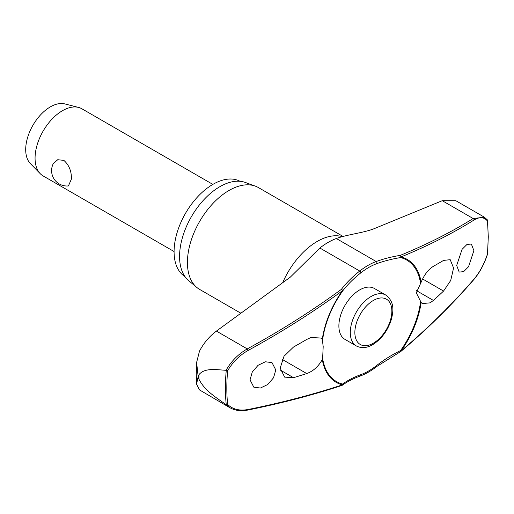<?xml version="1.0" encoding="UTF-8"?>
<svg xmlns="http://www.w3.org/2000/svg" width="514" height="514" viewBox="0 0 514 514"><rect width="100%" height="100%" fill="white"/><g stroke="black" fill="none" stroke-linecap="round" stroke-linejoin="round"><path stroke-width="0.77" d="M420.548 301.911A70.18 40.516 -60 0 1 400.599 350.548A1.291 0.385 63.8 0 1 400.747 351.043A1.291 0.385 63.8 0 1 400.759 351.088A1.291 0.385 63.8 0 1 400.682 351.55A1.291 1.291 0 0 0 400.946 351.377A1.291 0.63 -130.3 0 0 401.068 350.972A70.99 40.985 120 0 0 421.146 302.502L416.301 292.864L421.146 282.199C424.268 274.707 428.355 269.413 433.405 266.303A734.705 366.906 5.9 0 0 443.563 260.399L450.219 259.686L453.579 268.025L450.714 280.464L443.563 291.065A734.705 474.583 173.2 0 1 433.405 300.42L430.077 302.862L422.463 303.543L421.146 302.502M421.146 282.199A70.99 40.985 120 0 0 401.068 256.916A1.291 0.899 -112.3 0 0 400.271 255.368A1.291 0.642 80.7 0 1 400.759 257.096A1.291 0.642 80.7 0 1 400.747 257.148A1.291 0.642 80.7 0 1 400.599 257.565A1.291 1.041 -75.7 0 0 401.068 256.916A732.604 340.769 8.2 0 0 474.056 219.992C479.575 216.702 483.995 216.979 487.304 220.834A184.764 106.674 -60 0 1 488.12 237.23A184.764 106.674 -60 0 1 487.304 254.565L487.208 254.096L487.304 254.565C483.995 264.337 479.575 272.504 474.056 279.057A732.604 491.609 170.2 0 1 401.068 350.972L400.599 350.548A115.978 77.826 -9.8 0 0 376.743 365.448A63.344 36.571 -60 0 1 360.77 374.674A115.978 53.944 8.2 0 0 342.581 384.048A70.18 40.516 -60 0 1 322.631 358.438L322.304 359.569C318.339 366.572 313.154 371.236 306.736 373.556A734.705 366.906 -174.1 0 1 293.52 377.694L284.647 377.128L280.169 368.14L283.998 356.26L293.52 347.027A734.705 474.583 -6.8 0 0 306.736 339.439L310.964 337.512L320.633 338.019L322.304 339.266L323.19 346.622L322.631 358.438M342.067 385.378A1.291 1.034 -126 0 0 342.279 385.262L342.279 385.262A1.291 1.034 -126 0 0 342.581 384.048A1.291 1.041 104.3 0 1 342.382 384.857A732.604 340.769 -171.8 0 1 248.127 409.497C239.601 411.052 232.771 409.382 227.644 404.473A184.764 106.674 -60 0 1 226.828 388.083A184.764 106.674 -60 0 1 227.644 370.748L226.263 370.363A185.715 107.22 120 0 0 225.415 388.044A185.715 107.22 120 0 0 226.256 404.749L227.644 404.473M322.631 339.703A70.18 40.516 -60 0 1 342.581 291.065A1.291 0.777 -142.5 0 0 342.645 290.693A1.291 0.777 -142.5 0 0 342.639 290.654A1.291 0.777 -142.5 0 0 341.36 289.382A1.291 0.572 53.8 0 1 342.382 290.796A70.99 40.985 120 0 0 322.304 339.266M227.644 370.748C232.771 362.023 239.601 355.251 248.127 350.432A732.604 491.609 -9.8 0 0 342.382 290.796L342.581 291.065A115.978 77.826 170.2 0 1 360.77 272.889A1.291 0.604 -128.2 0 0 360.802 272.504A1.291 0.604 -128.2 0 0 359.729 271.032A117.108 78.584 -9.8 0 0 341.36 289.382A731.319 490.748 170.2 0 1 247.273 348.91C238.393 353.992 231.319 361.124 226.057 370.298C216.6 369.797 204.739 367.452 198.944 374.687A190.835 110.182 120 0 0 198.931 376.935A190.835 110.182 120 0 0 198.944 379.171L198.16 376.556L196.566 384.17L199.49 389.908L230.131 407.865M184.956 276.596A55.037 31.778 -60 0 1 174.085 251.719A55.037 31.778 -60 0 1 197.761 196.701A55.037 31.778 -60 0 1 239.987 181.281M240.989 313.289L199.599 289.395A58.795 33.943 -60 0 1 196.823 287.454A58.795 33.943 -60 0 1 187.424 262.481A58.795 33.943 -60 0 1 211.196 205.375A58.795 33.943 -60 0 1 255.323 186.132A58.795 33.943 -60 0 1 258.394 187.565L343.05 236.44M255.323 186.132L245.377 182.47A56.977 32.896 120 0 0 202.606 201.122A56.977 32.896 120 0 0 179.572 256.467A56.977 32.896 120 0 0 188.683 280.67L196.823 287.454M275.774 369.932L273.544 377.764L267.768 384.504L260.418 388.025L253.813 387.183L250.042 379.865L252.271 372.04L258.054 365.3L265.404 361.779L272.009 362.621L275.774 369.932M400.753 351.454A1.291 0.63 -130.3 0 0 400.946 351.377C427.911 328.53 452.243 304.558 473.94 279.449A1.291 0.739 -139.2 0 0 474.056 279.057M356.375 345.967L344.965 339.381A29.394 16.975 -60 0 1 338.88 325.921A29.394 16.975 -60 0 1 351.711 296.34A29.394 16.975 -60 0 1 374.365 288.463L385.77 295.049A29.394 16.975 120 0 0 371.076 296.507A29.394 16.975 120 0 0 350.291 332.507A29.394 16.975 120 0 0 356.375 345.967C361.419 348.511 366.855 348.081 372.689 344.669C381.69 338.983 387.948 330.431 391.469 319.021C393.428 310.707 394.656 301.891 385.77 295.049M322.304 359.569A70.99 40.985 120 0 0 342.382 384.857A1.291 0.835 71.8 0 1 341.926 385.442A1.291 1.291 0 0 0 342.279 385.262C347.213 381.684 353.234 378.587 360.34 375.965C365.852 373.922 371.346 370.755 376.82 366.456L400.682 351.55M196.566 384.17L196.264 373.922L196.618 362.434L199.49 351.133C203.807 342.947 209.449 336.272 216.413 331.093L290.326 277.13L319.862 248.018A65.252 37.676 120 0 1 327.039 243.038A65.252 37.676 120 0 1 336.323 238.515C347.625 234.384 363.674 232.926 374.481 228.544L442.265 200.698L455.809 200.704L484.394 217.204M473.889 250.633L468.537 266.734L463.622 271.662L459.201 272.079L456.676 265.487L462.041 249.386L466.956 244.465L471.37 244.041L473.889 250.633M212.854 184.397L81.861 108.769A38.762 22.378 120 0 0 78.507 107.413A38.762 22.378 120 0 0 49.986 121.375A38.762 22.378 120 0 0 35.068 158.164A38.762 22.378 120 0 0 40.24 173.687A38.762 22.378 120 0 0 43.092 175.91L174.085 251.539M71.382 179.135L68.42 185.939A15.375 15.375 0 0 1 53.244 163.715L57.735 159.713L63.871 160.387C69.133 165.123 71.639 171.368 71.382 179.135M78.507 107.413L64.796 103.912A34.888 20.142 120 0 0 39.128 116.485A34.888 20.142 120 0 0 25.7 149.593A34.888 20.142 120 0 0 30.358 163.561L40.24 173.687M360.77 272.889A63.344 36.571 -60 0 1 376.743 263.669A115.978 53.944 -171.8 0 1 400.599 257.565A70.18 40.516 -60 0 1 420.548 283.169M487.208 219.709L487.304 220.834L487.298 219.812L484.381 217.236L473.131 218.514A1.291 1.002 58 0 1 474.056 219.992M226.256 404.749L230.15 407.84M198.944 379.171C204.739 390.884 216.6 397.746 226.057 404.646M196.618 362.434L198.16 376.556L198.944 374.687M376.743 365.448A1.291 0.604 51.8 0 1 376.935 365.968A1.291 0.604 51.8 0 1 376.82 366.456M442.265 200.698L473.131 218.514A731.319 340.165 -171.8 0 1 400.271 255.368A117.108 54.471 8.2 0 0 376.184 261.53A65.252 37.676 120 0 0 359.729 271.032L319.862 248.018M376.743 263.669A1.291 0.867 -110.2 0 0 376.935 263.194A1.291 0.867 -110.2 0 0 376.184 261.53L336.323 238.515M360.77 374.674A1.291 0.867 69.8 0 1 360.802 375.278A1.291 0.867 69.8 0 1 360.34 375.965M282.604 282.854A58.795 33.943 -60 0 1 342.279 236.652M282.263 359.427L306.736 373.556M354.859 332.507A26.169 15.105 120 0 0 373.357 343.191A26.169 15.105 120 0 0 391.861 311.143A26.169 15.105 120 0 0 373.357 300.465A26.169 15.105 120 0 0 354.859 332.507M422.598 278.961L443.563 291.065M416.507 290.667L433.405 300.42M280.291 370.054L293.52 377.694M216.413 331.093L247.273 348.91A1.291 0.437 61.3 0 1 248.127 350.432M247.658 410.088A1.291 0.694 -101.4 0 0 247.69 410.082A1.291 0.694 -101.4 0 0 247.697 410.082A1.291 0.694 -101.4 0 0 248.127 409.497M487.458 220.217L488.3 236.851L487.465 254.404M487.458 254.43C484.111 264.395 479.601 272.735 473.94 279.449M230.015 407.763C235.046 410.59 240.937 411.367 247.697 410.076C281.152 403.329 312.563 395.118 341.926 385.442"/></g></svg>
